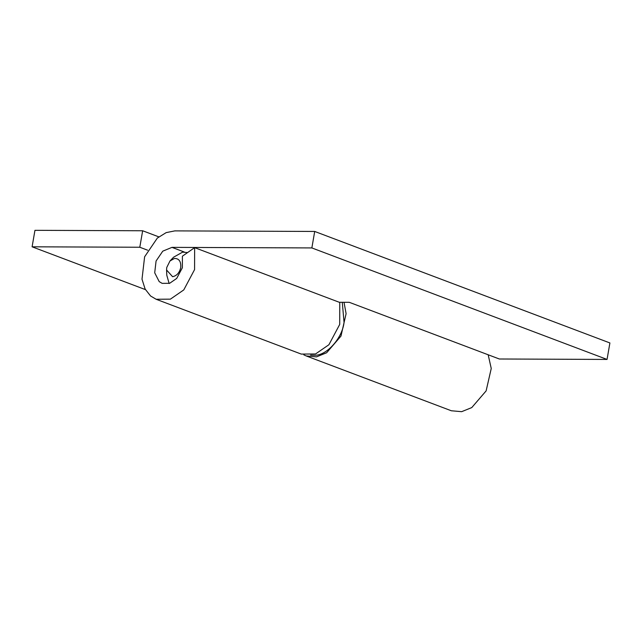 <?xml version="1.0" encoding="UTF-8"?>
<svg xmlns="http://www.w3.org/2000/svg" width="642" height="642" viewBox="0 0 642 642"><rect width="100%" height="100%" fill="white"/><g stroke="black" fill="none" stroke-linecap="round" stroke-linejoin="round"><path stroke-width="0.96" d="M342.282 302.294L344.048 322.461C342.379 337.917 326.89 355.596 314.724 355.267L310.608 355.138M169.978 260.973L174.48 258.445C179.07 258.445 181.148 261.487 180.731 267.57C179.471 272.802 176.759 275.835 172.586 276.686L166.575 269.993L166.743 267.513L169.978 260.973L173.605 257.185L182.601 252.137L187.576 252.579M169.127 283.467L166.792 275.225L166.575 269.993M339.281 302.278L349.288 302.318L499.348 358.998L607.051 359.432L311.86 247.932L314.7 231.449L174.825 230.887L166.166 232.621L157.33 238.078L144.619 256.784L142.002 279.198L145.132 289.06L150.565 295.978L156.134 299.268L170.395 299.148L183.781 289.911L194.574 269.592L194.63 247.643L182.4 256.19L182.376 267.738L176.686 278.435L169.649 283.299L162.137 283.363L159.208 281.629L154.706 272.794L156.078 260.997L162.771 251.158L171.976 247.371L311.86 247.932M194.63 247.643L339.77 302.462L339.714 324.411L328.921 344.73L315.527 353.967L301.275 354.087L156.134 299.268M607.051 359.432L609.9 342.948L314.7 231.449M158.823 236.866L142.652 230.759L139.804 247.242L147.636 250.203M303.794 354.841L306.21 355.949L316.514 356.856L326.642 352.755L340.982 336.071L346.102 313.665L344.024 302.302M488.177 354.777L491.242 368.484L486.122 390.89L471.774 407.582L461.654 411.674L451.35 410.768M142.652 230.759L34.949 230.326L32.1 246.809L139.804 247.242M145.429 289.614L32.1 246.809M184.278 252.017L171.976 247.371M306.186 355.941L451.326 410.76"/></g></svg>
